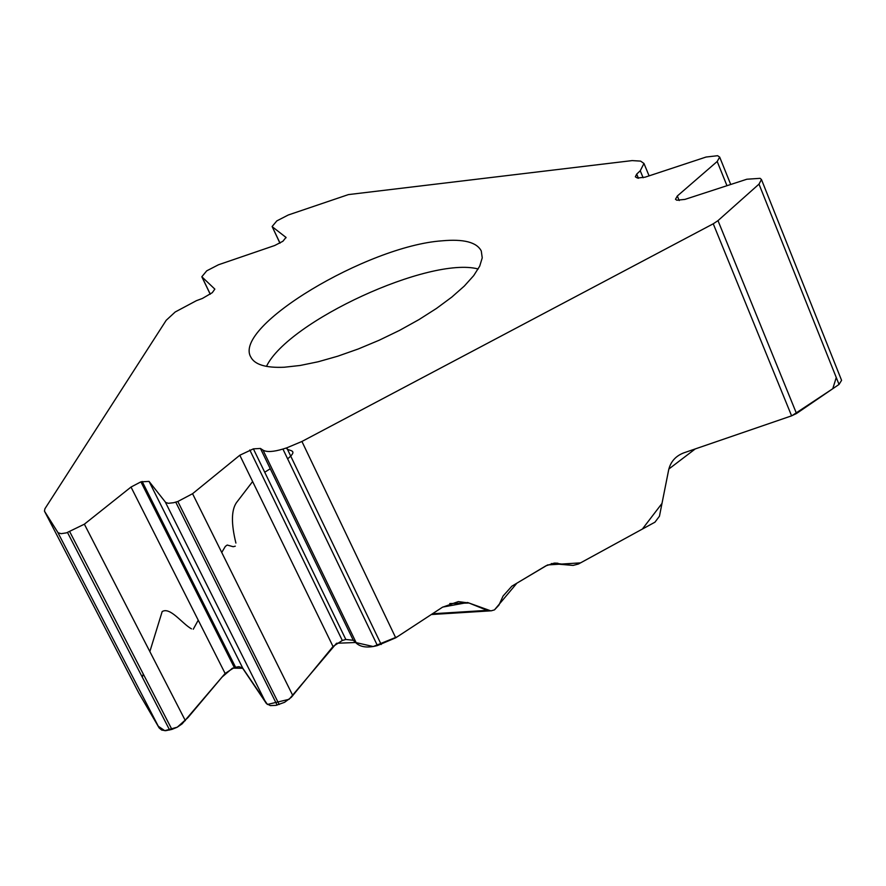 <?xml version="1.0" encoding="UTF-8"?>
<svg xmlns="http://www.w3.org/2000/svg" width="886" height="886" viewBox="0 0 886 886"><rect width="100%" height="100%" fill="white"/><g stroke="black" fill="none" stroke-linecap="round" stroke-linejoin="round"><path stroke-width="1.33" d="M551.369 563.574L573.109 565.412L578.436 564.017L654.953 522.186L659.45 516.217L668.686 469.746C670.669 461.65 675.664 456.035 683.66 452.912L791.597 415.844L796.503 413.507L839.031 384.435L841.578 380.338M210.226 294.241L201.82 276.753L214.844 289.113L212.286 292.679L202.429 298.438L196.437 300.664L175.195 311.994L166.214 320.278L44.942 508.719L44.444 511.111L138.903 693.184L159.17 727.949L161.684 730.064L165.693 730.684L171.884 729.411L177.145 727.251L182.095 723.895L225.122 673.46L234.303 667.512L238.899 666.671L242.321 667.756L266.453 703.606L270.341 705.599L276.067 705.356L284.583 702.31L291.317 697.304L333.025 646.503L342.306 640.478L345.828 639.47L353.281 640.268L356.471 643.325C361.001 647.289 367.989 648.043 377.425 645.573L395.721 637.809L442.457 607.231L458.317 601.605L469.037 603.023L449.767 603.554M649.095 175.86L643.967 163.456L640.6 161.108L632.161 160.599L348.397 194.599L288.293 214.988L276.842 220.88L272.124 226.506L280.031 243.118M201.82 276.753L206.726 270.828L218.465 264.77L274.726 245.5L282.878 241.28L286.001 237.415L272.445 226.882M441.87 240.837C367.446 246.009 232.63 326.58 250.782 356.992C254.614 364.611 265.778 368.033 284.262 367.236L300.132 365.475L318.163 361.765L337.776 356.194L358.343 348.94L379.197 340.224L399.619 330.345L418.945 319.613L436.521 308.406L451.805 297.098L464.319 286.056L473.7 275.624L479.714 266.132L482.239 257.837L481.275 250.982C476.779 242.199 463.633 238.821 441.87 240.837M381.213 644.51L286.754 447.851L301.927 441.472L713.252 223.793L717.992 220.636L796.503 413.507M571.835 565.312L554.182 563.119L545.865 565.855L511.864 586.178L503.06 596.045L498.896 605.182L494.477 609.878L491.187 610.819L487.167 610.365L469.037 603.023M286.754 447.851L282.922 449.047C273.364 451.904 266.73 452.27 263.02 450.143L260.44 448.46L253.385 448.859L239.807 455.238L192.561 493.712L177.831 501.487L173.623 502.716L168.329 503.303L165.671 502.451L149.047 481.397L140.907 481.851L131.017 487.045L84.369 524.18L66.494 532.851L61.167 533.671L58.055 532.741L44.499 511.2M643.967 163.456L640.246 170.776L636.702 174.11L635.34 176.801L637.399 178.031L645.108 177.178L706.042 157.043L717.605 155.703L719.676 157.088L717.195 161.485L677.314 196.005L675.486 199.261L676.804 200.225L684.944 199.394L746.854 179.227L760.11 178.341L761.462 179.526L758.992 184.122L717.992 220.636M557.903 563.241L554.725 563.086M286.543 447.906C286.577 451.572 300.11 448.615 287.629 458.848M270.263 468.749L264.726 472.238M252.621 481.541L236.418 502.694C231.301 510.236 231.135 523.692 235.909 543.063M235.277 546.186L233.206 546.717L227.204 545.045L225.343 546.396L221.733 552.476M198.231 620.2L193.259 629.226M191.465 628.85C181.984 623.511 170.178 606.666 162.171 611.573L149.856 651.564M143.255 673.991L142.303 677.181M138.847 693.085L158.107 726.132L164.774 730.684L177.3 727.173L187.799 717.782L222.142 676.993L232.531 668.133L242.808 668.277M242.886 668.365L267.428 704.459L289.113 699.298L336.536 643.269L355.607 642.505L373.227 646.536L397.293 636.79L442.657 607.098L467.586 602.513L490.789 610.853M494.477 609.878L516.903 583.165L547.603 564.936L580.574 562.865L642.372 529.064L661.997 503.414L668.852 469.015L695.277 448.914L791.907 415.733L832.774 388.71L836.262 377.525M285.768 237.127L286.067 237.769M202.052 277.074L210.292 294.196M478.196 268.99C429.854 256.087 288.127 321.275 266.464 366.372M791.597 415.844L713.252 223.793M301.927 441.472L395.721 637.809M67.524 532.541L169.636 730.031M57.812 532.42L159.17 727.949M69.806 531.844L171.884 729.411M84.369 524.18L185.362 720.661M131.017 487.045L225.122 673.46M140.907 481.851L234.303 667.512M142.159 481.463L235.543 667.169M149.047 481.397L242.908 668.421M165.361 502.14L266.044 703.074M175.738 502.129L277.13 705.09M177.831 501.487L279.19 704.514M192.561 493.712L292.834 695.632M239.807 455.238L333.025 646.503M249.797 449.977L342.306 640.478M253.385 448.859L345.828 639.47M260.44 448.46L353.281 640.268M263.02 450.143L356.471 643.325M282.922 449.047L377.425 645.573M758.992 184.122L839.031 384.435M677.314 196.005L679.185 200.557M717.195 161.485L726.974 185.706M636.702 174.11L638.429 178.285M640.246 170.776L643.136 177.754M432.457 613.777L487.167 610.365M279.932 243.174L272.124 226.506M138.825 693.04L44.444 511.111M841.49 380.105L761.462 179.526M730.728 184.487L719.676 157.088M431.305 614.53L489.98 610.886"/></g></svg>
